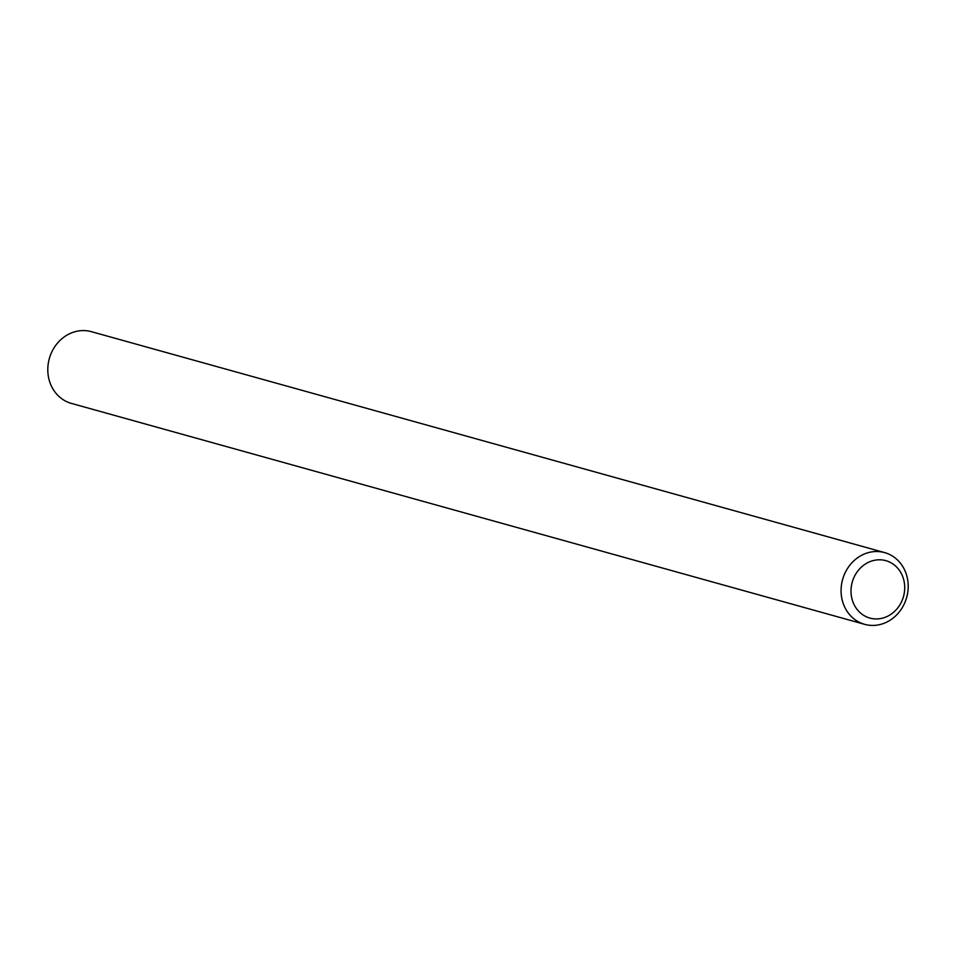 <?xml version="1.0" encoding="UTF-8"?>
<svg xmlns="http://www.w3.org/2000/svg" width="956" height="956" viewBox="0 0 956 956"><rect width="100%" height="100%" fill="white"/><g stroke="black" fill="none" stroke-linecap="round" stroke-linejoin="round"><path stroke-width="1.43" d="M886.726 616.668A29.791 26.613 105.6 0 0 903.205 577.986A29.791 26.613 105.6 0 0 868.992 562.068A29.791 26.613 105.6 0 0 852.513 600.75A29.791 26.613 105.6 0 0 886.726 616.668M863.555 554.349A37.236 33.269 -74.4 0 1 884.623 552.604A37.236 33.269 -74.4 0 1 908.2 585.681A37.236 33.269 -74.4 0 1 885.722 622.583A37.236 33.269 -74.4 0 1 864.642 624.34A37.236 33.269 -74.4 0 1 841.077 591.262A37.236 33.269 -74.4 0 1 863.555 554.349M884.623 552.604L91.358 331.66A37.236 33.269 105.6 0 0 70.278 333.417A37.236 33.269 105.6 0 0 47.8 370.319A37.236 33.269 105.6 0 0 71.377 403.396L864.642 624.34"/></g></svg>
